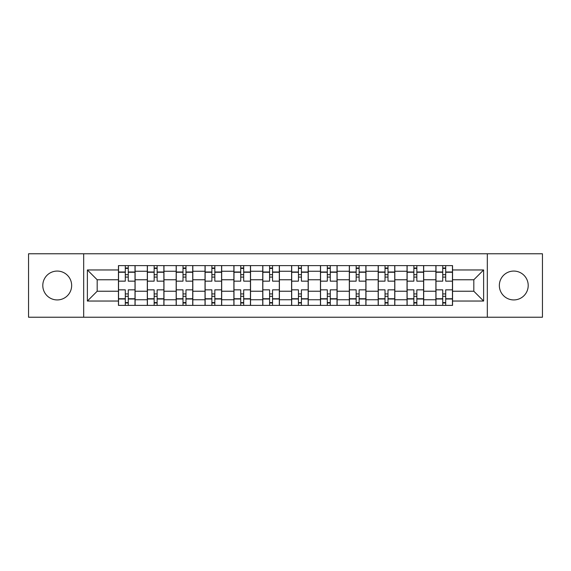 <?xml version="1.0" encoding="UTF-8"?>
<svg xmlns="http://www.w3.org/2000/svg" width="571" height="571" viewBox="0 0 571 571"><rect width="100%" height="100%" fill="white"/><g stroke="black" fill="none" stroke-linecap="round" stroke-linejoin="round"><path stroke-width="0.86" d="M513.779 271.068A14.432 14.432 0 0 0 499.347 285.5A14.432 14.432 0 0 0 513.779 299.932A14.432 14.432 0 0 0 528.204 285.5A14.432 14.432 0 0 0 513.779 271.068M57.221 271.068A14.432 14.432 0 0 0 42.796 285.5A14.432 14.432 0 0 0 57.221 299.932A14.432 14.432 0 0 0 71.653 285.5A14.432 14.432 0 0 0 57.221 271.068M487.32 317.226L542.45 317.226L542.45 253.774L28.55 253.774L28.55 317.226L487.32 317.226L487.32 253.774M147.311 305.385L147.311 271.254L135.106 271.254L135.106 305.385M135.106 271.254L135.106 265.615M147.311 271.254L147.311 265.615M163.963 265.615L163.963 305.385M176.175 305.385L176.175 265.615M192.82 265.615L192.82 305.385M205.032 305.385L205.032 265.615M221.676 265.615L221.676 305.385M233.889 305.385L233.889 265.615M250.541 265.615L250.541 305.385M262.746 305.385L262.746 265.615M279.397 265.615L279.397 305.385M291.603 305.385L291.603 265.615M308.254 265.615L308.254 305.385M320.459 305.385L320.459 265.615M337.111 265.615L337.111 305.385M349.324 305.385L349.324 265.615M365.968 265.615L365.968 305.385M378.18 305.385L378.18 265.615M394.825 265.615L394.825 305.385M407.037 305.385L407.037 265.615M423.689 265.615L423.689 305.385M435.894 305.385L435.894 265.615M435.894 291.231L423.689 291.231M407.037 291.231L394.825 291.231M378.18 291.231L365.968 291.231M349.324 291.231L337.111 291.231M320.459 291.231L308.254 291.231M291.603 291.231L279.397 291.231M262.746 291.231L250.541 291.231M233.889 291.231L221.676 291.231M205.032 291.231L192.82 291.231M176.175 291.231L163.963 291.231M147.311 291.231L135.106 291.231M435.894 279.769L423.689 279.769M407.037 279.769L394.825 279.769M378.18 279.769L365.968 279.769M349.324 279.769L337.111 279.769M320.459 279.769L308.254 279.769M291.603 279.769L279.397 279.769M262.746 279.769L250.541 279.769M233.889 279.769L221.676 279.769M205.032 279.769L192.82 279.769M176.175 279.769L163.963 279.769M147.311 279.769L135.106 279.769M97.184 291.231L118.454 291.231L118.454 279.769L97.184 279.769L97.184 291.231L87.377 301.038L87.377 269.962L118.454 269.962L118.454 279.769M452.546 279.769L452.546 291.231L473.816 291.231L473.816 279.769L452.546 279.769L452.546 265.615L118.454 265.615L118.454 269.962M452.546 269.962L483.623 269.962L483.623 301.038L452.546 301.038L452.546 291.231M118.454 291.231L118.454 305.385L452.546 305.385L452.546 301.038M118.454 301.038L87.377 301.038M83.68 317.226L83.68 253.774M128.261 302.609L125.299 302.609M125.299 268.391L128.261 268.391M157.118 302.609L154.156 302.609M154.156 268.391L157.118 268.391M185.975 302.609L183.013 302.609M183.013 268.391L185.975 268.391M214.832 302.609L211.877 302.609M211.877 268.391L214.832 268.391M243.696 302.609L240.734 302.609M240.734 268.391L243.696 268.391M272.553 302.609L269.591 302.609M269.591 268.391L272.553 268.391M301.409 302.609L298.447 302.609M298.447 268.391L301.409 268.391M330.266 302.609L327.304 302.609M327.304 268.391L330.266 268.391M359.123 302.609L356.168 302.609M356.168 268.391L359.123 268.391M387.987 302.609L385.025 302.609M385.025 268.391L387.987 268.391M416.844 302.609L413.882 302.609M413.882 268.391L416.844 268.391M445.701 302.609L442.739 302.609M442.739 268.391L445.701 268.391M87.377 269.962L97.184 279.769M473.816 291.231L483.623 301.038M473.816 279.769L483.623 269.962M135.013 305.385L135.013 281.153L128.261 281.153L128.261 265.615M125.299 265.615L125.299 281.153L118.547 281.153L118.547 265.615M135.013 281.153L135.013 265.615M118.547 305.385L118.547 289.847L125.299 289.847L125.299 305.385M128.261 305.385L128.261 289.847L135.013 289.847M125.299 277.085L128.261 277.085M118.547 289.847L118.547 281.153M128.261 293.915L125.299 293.915M128.261 302.98L125.299 302.98M125.299 296.32L128.261 296.32M128.261 274.68L125.299 274.68M125.299 268.02L128.261 268.02M163.87 305.385L163.87 281.153L157.118 281.153L157.118 265.615M154.156 265.615L154.156 281.153L147.404 281.153L147.404 265.615M163.87 281.153L163.87 265.615M147.404 305.385L147.404 289.847L154.156 289.847L154.156 305.385M157.118 305.385L157.118 289.847L163.87 289.847M154.156 277.085L157.118 277.085M147.404 289.847L147.404 281.153M157.118 293.915L154.156 293.915M157.118 302.98L154.156 302.98M154.156 296.32L157.118 296.32M157.118 274.68L154.156 274.68M154.156 268.02L157.118 268.02M192.727 305.385L192.727 281.153L185.975 281.153L185.975 265.615M183.013 265.615L183.013 281.153L176.261 281.153L176.261 265.615M192.727 281.153L192.727 265.615M176.261 305.385L176.261 289.847L183.013 289.847L183.013 305.385M185.975 305.385L185.975 289.847L192.727 289.847M183.013 277.085L185.975 277.085M176.261 289.847L176.261 281.153M185.975 293.915L183.013 293.915M185.975 302.98L183.013 302.98M183.013 296.32L185.975 296.32M185.975 274.68L183.013 274.68M183.013 268.02L185.975 268.02M221.584 305.385L221.584 281.153L214.832 281.153L214.832 265.615M211.877 265.615L211.877 281.153L205.125 281.153L205.125 265.615M221.584 281.153L221.584 265.615M205.125 305.385L205.125 289.847L211.877 289.847L211.877 305.385M214.832 305.385L214.832 289.847L221.584 289.847M211.877 277.085L214.832 277.085M205.125 289.847L205.125 281.153M214.832 293.915L211.877 293.915M214.832 302.98L211.877 302.98M211.877 296.32L214.832 296.32M214.832 274.68L211.877 274.68M211.877 268.02L214.832 268.02M250.448 305.385L250.448 281.153L243.696 281.153L243.696 265.615M240.734 265.615L240.734 281.153L233.982 281.153L233.982 265.615M250.448 281.153L250.448 265.615M233.982 305.385L233.982 289.847L240.734 289.847L240.734 305.385M243.696 305.385L243.696 289.847L250.448 289.847M240.734 277.085L243.696 277.085M233.982 289.847L233.982 281.153M243.696 293.915L240.734 293.915M243.696 302.98L240.734 302.98M240.734 296.32L243.696 296.32M243.696 274.68L240.734 274.68M240.734 268.02L243.696 268.02M279.305 305.385L279.305 281.153L272.553 281.153L272.553 265.615M269.591 265.615L269.591 281.153L262.838 281.153L262.838 265.615M279.305 281.153L279.305 265.615M262.838 305.385L262.838 289.847L269.591 289.847L269.591 305.385M272.553 305.385L272.553 289.847L279.305 289.847M269.591 277.085L272.553 277.085M262.838 289.847L262.838 281.153M272.553 293.915L269.591 293.915M272.553 302.98L269.591 302.98M269.591 296.32L272.553 296.32M272.553 274.68L269.591 274.68M269.591 268.02L272.553 268.02M308.162 305.385L308.162 281.153L301.409 281.153L301.409 265.615M298.447 265.615L298.447 281.153L291.695 281.153L291.695 265.615M308.162 281.153L308.162 265.615M291.695 305.385L291.695 289.847L298.447 289.847L298.447 305.385M301.409 305.385L301.409 289.847L308.162 289.847M298.447 277.085L301.409 277.085M291.695 289.847L291.695 281.153M301.409 293.915L298.447 293.915M301.409 302.98L298.447 302.98M298.447 296.32L301.409 296.32M301.409 274.68L298.447 274.68M298.447 268.02L301.409 268.02M337.018 305.385L337.018 281.153L330.266 281.153L330.266 265.615M327.304 265.615L327.304 281.153L320.552 281.153L320.552 265.615M337.018 281.153L337.018 265.615M320.552 305.385L320.552 289.847L327.304 289.847L327.304 305.385M330.266 305.385L330.266 289.847L337.018 289.847M327.304 277.085L330.266 277.085M320.552 289.847L320.552 281.153M330.266 293.915L327.304 293.915M330.266 302.98L327.304 302.98M327.304 296.32L330.266 296.32M330.266 274.68L327.304 274.68M327.304 268.02L330.266 268.02M365.875 305.385L365.875 281.153L359.123 281.153L359.123 265.615M356.168 265.615L356.168 281.153L349.416 281.153L349.416 265.615M365.875 281.153L365.875 265.615M349.416 305.385L349.416 289.847L356.168 289.847L356.168 305.385M359.123 305.385L359.123 289.847L365.875 289.847M356.168 277.085L359.123 277.085M349.416 289.847L349.416 281.153M359.123 293.915L356.168 293.915M359.123 302.98L356.168 302.98M356.168 296.32L359.123 296.32M359.123 274.68L356.168 274.68M356.168 268.02L359.123 268.02M394.739 305.385L394.739 281.153L387.987 281.153L387.987 265.615M385.025 265.615L385.025 281.153L378.273 281.153L378.273 265.615M394.739 281.153L394.739 265.615M378.273 305.385L378.273 289.847L385.025 289.847L385.025 305.385M387.987 305.385L387.987 289.847L394.739 289.847M385.025 277.085L387.987 277.085M378.273 289.847L378.273 281.153M387.987 293.915L385.025 293.915M387.987 302.98L385.025 302.98M385.025 296.32L387.987 296.32M387.987 274.68L385.025 274.68M385.025 268.02L387.987 268.02M423.596 305.385L423.596 281.153L416.844 281.153L416.844 265.615M413.882 265.615L413.882 281.153L407.13 281.153L407.13 265.615M423.596 281.153L423.596 265.615M407.13 305.385L407.13 289.847L413.882 289.847L413.882 305.385M416.844 305.385L416.844 289.847L423.596 289.847M413.882 277.085L416.844 277.085M407.13 289.847L407.13 281.153M416.844 293.915L413.882 293.915M416.844 302.98L413.882 302.98M413.882 296.32L416.844 296.32M416.844 274.68L413.882 274.68M413.882 268.02L416.844 268.02M452.453 305.385L452.453 281.153L445.701 281.153L445.701 265.615M442.739 265.615L442.739 281.153L435.987 281.153L435.987 265.615M452.453 281.153L452.453 265.615M435.987 305.385L435.987 289.847L442.739 289.847L442.739 305.385M445.701 305.385L445.701 289.847L452.453 289.847M442.739 277.085L445.701 277.085M435.987 289.847L435.987 281.153M445.701 293.915L442.739 293.915M445.701 302.98L442.739 302.98M442.739 296.32L445.701 296.32M445.701 274.68L442.739 274.68M442.739 268.02L445.701 268.02M407.037 271.254L394.825 271.254M378.18 271.254L365.968 271.254M349.324 271.254L337.111 271.254M320.459 271.254L308.254 271.254M291.603 271.254L279.397 271.254M262.746 271.254L250.541 271.254M233.889 271.254L221.676 271.254M205.032 271.254L192.82 271.254M176.175 271.254L163.963 271.254M435.894 271.254L423.689 271.254M407.037 299.746L394.825 299.746M378.18 299.746L365.968 299.746M349.324 299.746L337.111 299.746M320.459 299.746L308.254 299.746M291.603 299.746L279.397 299.746M262.746 299.746L250.541 299.746M233.889 299.746L221.676 299.746M205.032 299.746L192.82 299.746M176.175 299.746L163.963 299.746M147.311 299.746L135.106 299.746M435.894 299.746L423.689 299.746M135.013 271.996L128.261 271.996M125.299 271.996L118.547 271.996M125.299 272.246L118.547 272.246M125.299 298.754L118.547 298.754M125.299 299.004L118.547 299.004M135.013 299.004L128.261 299.004M135.013 272.246L128.261 272.246M135.013 298.754L128.261 298.754M163.87 271.996L157.118 271.996M154.156 271.996L147.404 271.996M154.156 272.246L147.404 272.246M154.156 298.754L147.404 298.754M154.156 299.004L147.404 299.004M163.87 299.004L157.118 299.004M163.87 272.246L157.118 272.246M163.87 298.754L157.118 298.754M192.727 271.996L185.975 271.996M183.013 271.996L176.261 271.996M183.013 272.246L176.261 272.246M183.013 298.754L176.261 298.754M183.013 299.004L176.261 299.004M192.727 299.004L185.975 299.004M192.727 272.246L185.975 272.246M192.727 298.754L185.975 298.754M221.584 271.996L214.832 271.996M211.877 271.996L205.125 271.996M211.877 272.246L205.125 272.246M211.877 298.754L205.125 298.754M211.877 299.004L205.125 299.004M221.584 299.004L214.832 299.004M221.584 272.246L214.832 272.246M221.584 298.754L214.832 298.754M250.448 271.996L243.696 271.996M240.734 271.996L233.982 271.996M240.734 272.246L233.982 272.246M240.734 298.754L233.982 298.754M240.734 299.004L233.982 299.004M250.448 299.004L243.696 299.004M250.448 272.246L243.696 272.246M250.448 298.754L243.696 298.754M279.305 271.996L272.553 271.996M269.591 271.996L262.838 271.996M269.591 272.246L262.838 272.246M269.591 298.754L262.838 298.754M269.591 299.004L262.838 299.004M279.305 299.004L272.553 299.004M279.305 272.246L272.553 272.246M279.305 298.754L272.553 298.754M308.162 271.996L301.409 271.996M298.447 271.996L291.695 271.996M298.447 272.246L291.695 272.246M298.447 298.754L291.695 298.754M298.447 299.004L291.695 299.004M308.162 299.004L301.409 299.004M308.162 272.246L301.409 272.246M308.162 298.754L301.409 298.754M337.018 271.996L330.266 271.996M327.304 271.996L320.552 271.996M327.304 272.246L320.552 272.246M327.304 298.754L320.552 298.754M327.304 299.004L320.552 299.004M337.018 299.004L330.266 299.004M337.018 272.246L330.266 272.246M337.018 298.754L330.266 298.754M365.875 271.996L359.123 271.996M356.168 271.996L349.416 271.996M356.168 272.246L349.416 272.246M356.168 298.754L349.416 298.754M356.168 299.004L349.416 299.004M365.875 299.004L359.123 299.004M365.875 272.246L359.123 272.246M365.875 298.754L359.123 298.754M394.739 271.996L387.987 271.996M385.025 271.996L378.273 271.996M385.025 272.246L378.273 272.246M385.025 298.754L378.273 298.754M385.025 299.004L378.273 299.004M394.739 299.004L387.987 299.004M394.739 272.246L387.987 272.246M394.739 298.754L387.987 298.754M423.596 271.996L416.844 271.996M413.882 271.996L407.13 271.996M413.882 272.246L407.13 272.246M413.882 298.754L407.13 298.754M413.882 299.004L407.13 299.004M423.596 299.004L416.844 299.004M423.596 272.246L416.844 272.246M423.596 298.754L416.844 298.754M452.453 271.996L445.701 271.996M442.739 271.996L435.987 271.996M442.739 272.246L435.987 272.246M442.739 298.754L435.987 298.754M442.739 299.004L435.987 299.004M452.453 299.004L445.701 299.004M452.453 272.246L445.701 272.246M452.453 298.754L445.701 298.754"/></g></svg>
